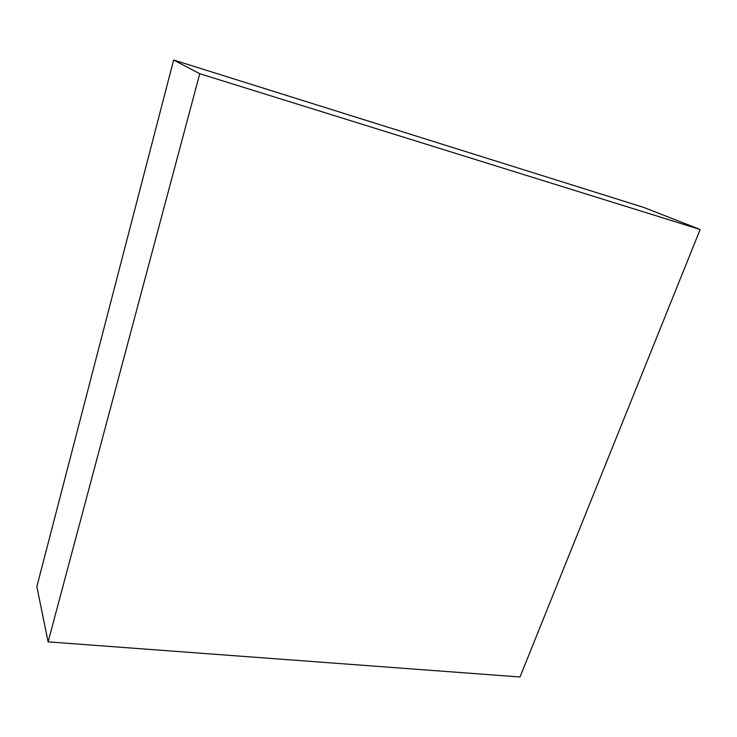 <?xml version="1.0" encoding="UTF-8"?>
<svg xmlns="http://www.w3.org/2000/svg" width="737" height="737" viewBox="0 0 737 737"><rect width="100%" height="100%" fill="white"/><g stroke="black" fill="none" stroke-linecap="round" stroke-linejoin="round"><path stroke-width="1.11" d="M520.009 676.981L700.15 229.493L643.659 207.392L700.15 229.493L199.755 73.718L173.646 60.019L643.659 207.392L173.646 60.019L199.755 73.718L48.108 641.863L36.85 586.606L173.646 60.019L36.85 586.606L48.108 641.863L520.009 676.981L700.15 229.493L199.755 73.718L48.108 641.863L520.009 676.981"/></g></svg>
